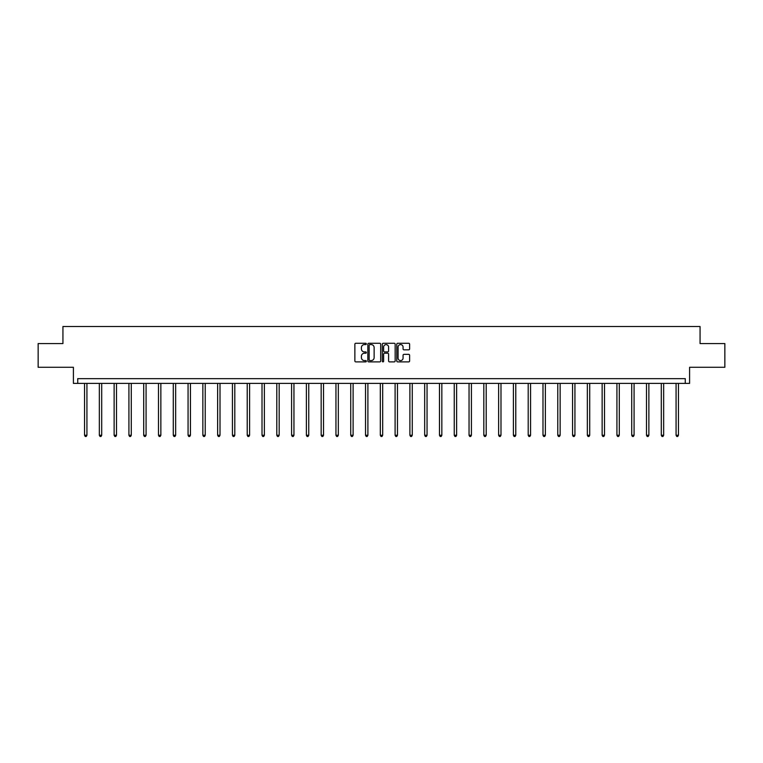 <?xml version="1.0" encoding="UTF-8"?>
<svg xmlns="http://www.w3.org/2000/svg" width="763" height="763" viewBox="0 0 763 763"><rect width="100%" height="100%" fill="white"/><g stroke="black" fill="none" stroke-linecap="round" stroke-linejoin="round"><path stroke-width="1.14" d="M366.335 343.922A0.649 0.649 0 0 0 365.677 343.274L355.796 343.274A0.935 0.935 0 0 0 354.862 344.199L354.862 360.956A0.935 0.935 0 0 0 355.796 361.881L365.677 361.881A0.649 0.649 0 0 0 366.335 361.233A0.649 0.649 0 0 0 365.677 360.584L364.399 360.584A2.976 2.976 0 0 1 361.424 357.599L361.424 356.207A2.976 2.976 0 0 1 364.399 353.231L365.677 353.231A0.649 0.649 0 0 0 366.335 352.582A0.649 0.649 0 0 0 365.677 351.924L364.399 351.924A2.976 2.976 0 0 1 361.424 348.949L361.424 347.556A2.976 2.976 0 0 1 364.399 344.58L365.677 344.58A0.649 0.649 0 0 0 366.335 343.922M38.15 343.569L38.15 367.27L73.41 367.27L73.41 383.388L689.59 383.388L689.59 367.27L724.85 367.27L724.85 343.569L700.062 343.569L700.062 326.507L62.938 326.507L62.938 343.569L38.15 343.569M408.691 349.836A0.935 0.935 0 0 0 409.626 348.901L409.626 344.199A0.935 0.935 0 0 0 408.691 343.274L397.714 343.274A0.935 0.935 0 0 0 396.779 344.199L396.779 360.956A0.935 0.935 0 0 0 397.714 361.881L408.691 361.881A0.935 0.935 0 0 0 409.626 360.956L409.626 355.272A0.935 0.935 0 0 0 408.691 354.347L403.999 354.347A0.935 0.935 0 0 0 403.064 355.272L403.064 358.095A2.489 2.489 0 0 1 400.575 360.584A2.489 2.489 0 0 1 398.086 358.095L398.086 347.06A2.489 2.489 0 0 1 400.575 344.58A2.489 2.489 0 0 1 403.064 347.06L403.064 348.901A0.935 0.935 0 0 0 403.999 349.836L408.691 349.836M685.269 383.388L685.269 378.648L77.731 378.648L77.731 383.388M380.689 344.199A0.935 0.935 0 0 0 379.755 343.274L368.777 343.274A0.935 0.935 0 0 0 367.842 344.199L367.842 360.956A0.935 0.935 0 0 0 368.777 361.881L379.755 361.881A0.935 0.935 0 0 0 380.689 360.956L380.689 344.199M383.245 343.274L394.223 343.274A0.935 0.935 0 0 1 395.158 344.199L395.158 360.956A0.935 0.935 0 0 1 394.223 361.881L389.521 361.881A0.935 0.935 0 0 1 388.596 360.956L388.596 354.156A0.935 0.935 0 0 0 387.661 353.231L384.552 353.231A0.935 0.935 0 0 0 383.617 354.156L383.617 361.233A0.649 0.649 0 0 1 382.969 361.881A0.649 0.649 0 0 1 382.311 361.233L382.311 344.199A0.935 0.935 0 0 1 383.245 343.274M369.797 344.58A0.649 0.649 0 0 0 369.149 345.229L369.149 359.926A0.649 0.649 0 0 0 369.797 360.584L371.152 360.584A2.976 2.976 0 0 0 374.128 357.599L374.128 347.556A2.976 2.976 0 0 0 371.152 344.58L369.797 344.58M388.596 347.108A2.489 2.489 0 0 0 386.107 344.618A2.489 2.489 0 0 0 383.617 347.108L383.617 350.999A0.935 0.935 0 0 0 384.552 351.924L387.661 351.924A0.935 0.935 0 0 0 388.596 350.999L388.596 347.108M84.55 383.388L84.55 435.263L86.925 435.263L86.925 383.388M86.925 435.263L86.209 436.493L85.265 436.493L84.55 435.263M99.343 383.388L99.343 435.263L101.708 435.263L101.708 383.388M101.708 435.263L101.002 436.493L100.048 436.493L99.343 435.263M114.126 383.388L114.126 435.263L116.501 435.263L116.501 383.388M116.501 435.263L115.785 436.493L114.841 436.493L114.126 435.263M128.918 383.388L128.918 435.263L131.284 435.263L131.284 383.388M131.284 435.263L130.578 436.493L129.624 436.493L128.918 435.263M143.702 383.388L143.702 435.263L146.076 435.263L146.076 383.388M146.076 435.263L145.361 436.493L144.417 436.493L143.702 435.263M158.494 383.388L158.494 435.263L160.859 435.263L160.859 383.388M160.859 435.263L160.154 436.493L159.2 436.493L158.494 435.263M173.277 383.388L173.277 435.263L175.652 435.263L175.652 383.388M175.652 435.263L174.937 436.493L173.993 436.493L173.277 435.263M188.07 383.388L188.07 435.263L190.435 435.263L190.435 383.388M190.435 435.263L189.729 436.493L188.776 436.493L188.07 435.263M202.853 383.388L202.853 435.263L205.228 435.263L205.228 383.388M205.228 435.263L204.513 436.493L203.568 436.493L202.853 435.263M217.646 383.388L217.646 435.263L220.011 435.263L220.011 383.388M220.011 435.263L219.305 436.493L218.361 436.493L217.646 435.263M232.438 383.388L232.438 435.263L234.804 435.263L234.804 383.388M234.804 435.263L234.088 436.493L233.144 436.493L232.438 435.263M247.222 383.388L247.222 435.263L249.596 435.263L249.596 383.388M249.596 435.263L248.881 436.493L247.937 436.493L247.222 435.263M262.014 383.388L262.014 435.263L264.38 435.263L264.38 383.388M264.38 435.263L263.664 436.493L262.72 436.493L262.014 435.263M276.797 383.388L276.797 435.263L279.172 435.263L279.172 383.388M279.172 435.263L278.457 436.493L277.513 436.493L276.797 435.263M291.59 383.388L291.59 435.263L293.955 435.263L293.955 383.388M293.955 435.263L293.25 436.493L292.296 436.493L291.59 435.263M306.373 383.388L306.373 435.263L308.748 435.263L308.748 383.388M308.748 435.263L308.033 436.493L307.088 436.493L306.373 435.263M321.166 383.388L321.166 435.263L323.531 435.263L323.531 383.388M323.531 435.263L322.825 436.493L321.872 436.493L321.166 435.263M335.949 383.388L335.949 435.263L338.324 435.263L338.324 383.388M338.324 435.263L337.608 436.493L336.664 436.493L335.949 435.263M350.742 383.388L350.742 435.263L353.107 435.263L353.107 383.388M353.107 435.263L352.401 436.493L351.447 436.493L350.742 435.263M365.525 383.388L365.525 435.263L367.9 435.263L367.9 383.388M367.9 435.263L367.184 436.493L366.24 436.493L365.525 435.263M380.317 383.388L380.317 435.263L382.683 435.263L382.683 383.388M382.683 435.263L381.977 436.493L381.023 436.493L380.317 435.263M395.1 383.388L395.1 435.263L397.475 435.263L397.475 383.388M397.475 435.263L396.76 436.493L395.816 436.493L395.1 435.263M409.893 383.388L409.893 435.263L412.258 435.263L412.258 383.388M412.258 435.263L411.553 436.493L410.599 436.493L409.893 435.263M424.676 383.388L424.676 435.263L427.051 435.263L427.051 383.388M427.051 435.263L426.336 436.493L425.392 436.493L424.676 435.263M439.469 383.388L439.469 435.263L441.834 435.263L441.834 383.388M441.834 435.263L441.128 436.493L440.175 436.493L439.469 435.263M454.252 383.388L454.252 435.263L456.627 435.263L456.627 383.388M456.627 435.263L455.912 436.493L454.967 436.493L454.252 435.263M469.045 383.388L469.045 435.263L471.41 435.263L471.41 383.388M471.41 435.263L470.704 436.493L469.75 436.493L469.045 435.263M483.828 383.388L483.828 435.263L486.203 435.263L486.203 383.388M486.203 435.263L485.487 436.493L484.543 436.493L483.828 435.263M498.62 383.388L498.62 435.263L500.986 435.263L500.986 383.388M500.986 435.263L500.28 436.493L499.336 436.493L498.62 435.263M513.404 383.388L513.404 435.263L515.778 435.263L515.778 383.388M515.778 435.263L515.063 436.493L514.119 436.493L513.404 435.263M528.196 383.388L528.196 435.263L530.562 435.263L530.562 383.388M530.562 435.263L529.856 436.493L528.912 436.493L528.196 435.263M542.989 383.388L542.989 435.263L545.354 435.263L545.354 383.388M545.354 435.263L544.639 436.493L543.695 436.493L542.989 435.263M557.772 383.388L557.772 435.263L560.147 435.263L560.147 383.388M560.147 435.263L559.432 436.493L558.487 436.493L557.772 435.263M572.565 383.388L572.565 435.263L574.93 435.263L574.93 383.388M574.93 435.263L574.224 436.493L573.271 436.493L572.565 435.263M587.348 383.388L587.348 435.263L589.723 435.263L589.723 383.388M589.723 435.263L589.007 436.493L588.063 436.493L587.348 435.263M602.141 383.388L602.141 435.263L604.506 435.263L604.506 383.388M604.506 435.263L603.8 436.493L602.846 436.493L602.141 435.263M616.924 383.388L616.924 435.263L619.298 435.263L619.298 383.388M619.298 435.263L618.583 436.493L617.639 436.493L616.924 435.263M631.716 383.388L631.716 435.263L634.082 435.263L634.082 383.388M634.082 435.263L633.376 436.493L632.422 436.493L631.716 435.263M646.499 383.388L646.499 435.263L648.874 435.263L648.874 383.388M648.874 435.263L648.159 436.493L647.215 436.493L646.499 435.263M661.292 383.388L661.292 435.263L663.657 435.263L663.657 383.388M663.657 435.263L662.952 436.493L661.998 436.493L661.292 435.263M676.075 383.388L676.075 435.263L678.45 435.263L678.45 383.388M678.45 435.263L677.735 436.493L676.791 436.493L676.075 435.263"/></g></svg>
